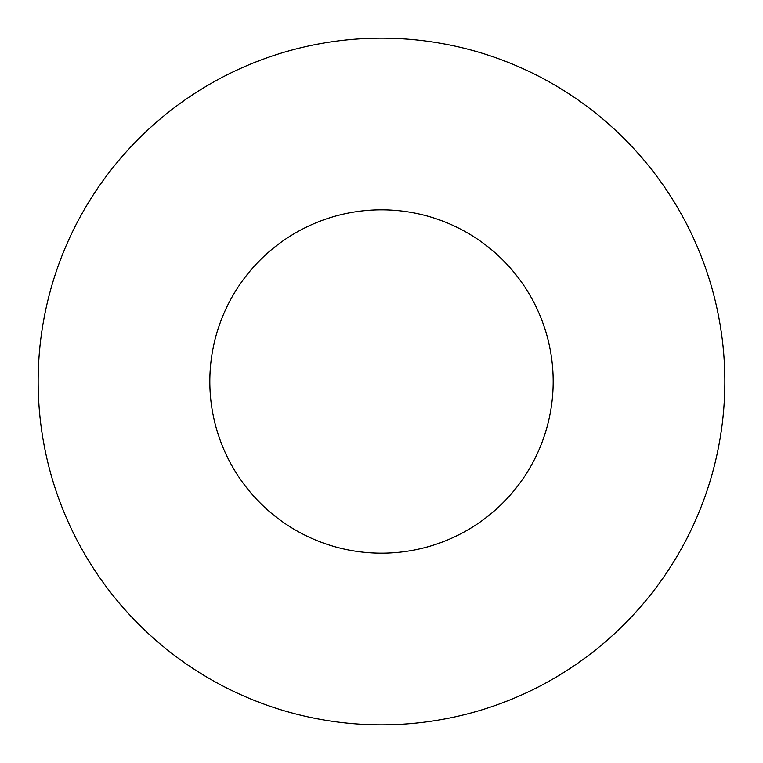 <?xml version="1.0" encoding="UTF-8"?>
<svg xmlns="http://www.w3.org/2000/svg" width="763" height="763" viewBox="0 0 763 763"><rect width="100%" height="100%" fill="white"/><g stroke="black" fill="none" stroke-linecap="round" stroke-linejoin="round"><path stroke-width="1.14" d="M553.175 381.5A171.675 171.675 0 0 0 381.5 209.825A171.675 171.675 0 0 0 209.825 381.5A171.675 171.675 0 0 0 381.5 553.175A171.675 171.675 0 0 0 553.175 381.5M724.85 381.5A343.35 343.35 0 0 0 381.5 38.15A343.35 343.35 0 0 0 38.15 381.5A343.35 343.35 0 0 0 381.5 724.85A343.35 343.35 0 0 0 724.85 381.5"/></g></svg>
